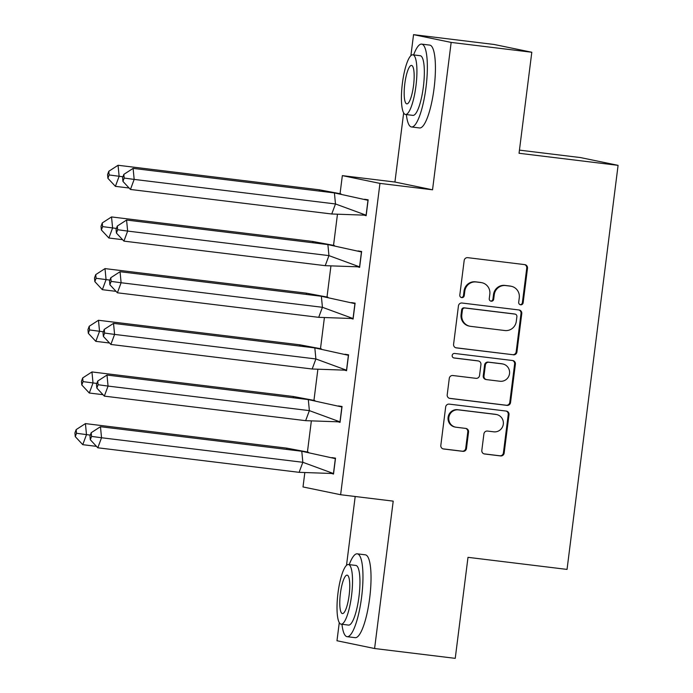 <?xml version="1.0" encoding="UTF-8"?>
<svg xmlns="http://www.w3.org/2000/svg" width="693" height="693" viewBox="0 0 693 693"><rect width="100%" height="100%" fill="white"/><g stroke="black" fill="none" stroke-linecap="round" stroke-linejoin="round"><path stroke-width="1.04" d="M520.634 304.799A2.296 2.235 101.7 0 0 523.137 302.798L527.503 268.252A3.274 3.188 101.7 0 0 524.748 264.622L467.749 257.666A3.274 3.188 101.7 0 0 464.171 260.533L459.805 295.079A2.296 2.235 101.7 0 0 461.737 297.618A2.296 2.235 101.7 0 0 464.241 295.616L464.804 291.147A10.49 10.204 101.7 0 1 476.256 281.982L481.003 282.553A10.49 10.204 101.7 0 1 489.821 294.196L489.258 298.666A2.296 2.235 101.7 0 0 491.181 301.212A2.296 2.235 101.7 0 0 493.693 299.203L494.256 294.733A10.49 10.204 101.7 0 1 505.699 285.568L510.455 286.148A10.49 10.204 101.7 0 1 519.274 297.782L518.702 302.252A2.296 2.235 101.7 0 0 520.634 304.799M520.088 304.66A2.296 2.235 101.7 0 0 522.383 302.642L526.749 268.096A3.274 3.188 101.7 0 0 524.601 264.605M461.191 297.479A2.296 2.235 101.7 0 0 463.487 295.461L464.05 290.991L464.804 291.147M490.635 301.074A2.296 2.235 101.7 0 0 492.94 299.047L493.503 294.577L494.256 294.733M413.548 34.65L494.196 44.482L531.808 52.252L451.16 42.42L413.548 34.65L410.897 55.622M339.275 622.591L336.98 640.748L374.592 648.518L393.208 501.134L340.627 494.724L303.014 486.954L304.79 472.886M531.808 52.252L519.048 153.274L618.087 165.35L567.039 569.412L468 557.337L455.24 658.35L374.592 648.518M481.826 450.346A3.274 3.188 101.7 0 0 484.589 453.984L500.58 455.933A3.274 3.188 101.7 0 0 504.157 453.075L509 414.709A3.274 3.188 101.7 0 0 506.245 411.07L449.246 404.123A3.274 3.188 101.7 0 0 445.668 406.99L440.826 445.348A3.274 3.188 101.7 0 0 443.581 448.986L462.898 451.342A3.274 3.188 101.7 0 0 466.476 448.475L468.546 432.06A3.274 3.188 101.7 0 0 465.791 428.421L456.211 427.252A8.766 8.533 101.7 0 1 448.891 417.177A8.766 8.533 101.7 0 1 458.411 409.866L495.928 414.44A8.766 8.533 101.7 0 1 503.257 424.514A8.766 8.533 101.7 0 1 493.737 431.826L487.482 431.063A3.274 3.188 101.7 0 0 483.905 433.931L481.826 450.346M403.664 112.881L394.923 182.034L432.536 189.804L451.16 42.42M432.536 189.804L379.955 183.394L340.627 494.724M513.348 354.833A3.274 3.188 101.7 0 0 516.926 351.966L521.768 313.608A3.274 3.188 101.7 0 0 519.014 309.97L462.014 303.023A3.274 3.188 101.7 0 0 458.445 305.882L453.594 344.248A3.274 3.188 101.7 0 0 456.349 347.886L512.595 354.677A3.274 3.188 101.7 0 0 516.172 351.81L521.023 313.453A3.274 3.188 101.7 0 0 518.875 309.953M515.384 364.154L510.542 402.52A3.274 3.188 101.7 0 1 506.964 405.388L449.965 398.432A3.274 3.188 101.7 0 1 447.21 394.793L449.281 378.378A3.274 3.188 101.7 0 1 452.858 375.519L475.978 378.335A3.274 3.188 101.7 0 0 479.556 375.467L480.933 364.579A3.274 3.188 101.7 0 0 478.17 360.94L454.106 358.004A2.296 2.235 101.7 0 1 452.191 355.37A2.296 2.235 101.7 0 1 454.686 353.456L512.629 360.525A3.274 3.188 101.7 0 1 515.384 364.154L514.63 363.998L509.788 402.364L510.542 402.52M618.087 165.35L580.474 157.571L519.447 150.13M340.064 193.65L342.342 175.624L379.955 183.394M307.432 451.983L311.313 421.223M313.955 400.311L317.844 369.551M320.487 348.648L324.367 317.888M327.009 296.976L330.899 266.216M333.541 245.313L337.422 214.553M362.578 214.657L366.147 215.714L368.156 199.818L364.518 199.263M356.046 266.32L359.615 267.385L361.625 251.49L357.995 250.927M349.523 317.983L353.092 319.049L355.102 303.153L351.464 302.598M342.992 369.655L346.561 370.72L348.57 354.816L344.941 354.262M336.469 421.318L340.038 422.384L342.047 406.488L338.409 405.933M329.937 472.99L333.506 474.055L335.516 458.151L331.886 457.597M394.923 182.034L342.342 175.624M355.197 496.5L346.509 565.341M362.534 214.969L366.181 215.419M356.011 266.64L359.658 267.082M349.48 318.304L353.127 318.745M342.957 369.975L346.604 370.417M336.426 421.639L340.072 422.08M329.903 473.302L333.55 473.752M511.261 286.278L510.507 286.122A10.49 10.204 101.7 0 0 509.701 285.992L510.455 286.148M493.503 294.577A10.49 10.204 101.7 0 1 504.946 285.412L509.701 285.992M481.808 282.692L481.055 282.536A10.49 10.204 101.7 0 0 480.249 282.397L481.003 282.553M464.05 290.991A10.49 10.204 101.7 0 1 475.502 281.826L480.249 282.397M455.743 347.747L512.595 354.677M516.891 316.64A2.296 2.235 101.7 0 0 514.96 314.094L464.925 307.995A2.296 2.235 101.7 0 0 462.422 310.005L461.824 314.717A10.49 10.204 101.7 0 0 470.642 326.351L504.842 330.526A10.49 10.204 101.7 0 0 516.294 321.353L516.891 316.64M515.133 314.128L514.379 313.972A2.296 2.235 101.7 0 0 514.206 313.938L514.96 314.094M469.837 326.221L469.083 326.065A10.49 10.204 101.7 0 1 461.079 314.561L461.668 309.849A2.296 2.235 101.7 0 1 464.171 307.839L514.206 313.938M449.35 398.293L506.211 405.232A3.274 3.188 101.7 0 0 509.788 402.364M478.43 360.984L477.676 360.828A3.274 3.188 101.7 0 0 477.425 360.784L453.594 357.883M499.965 381.254A8.766 8.533 101.7 0 0 509.485 373.943A8.766 8.533 101.7 0 0 502.156 363.868L488.937 362.257A3.274 3.188 101.7 0 0 485.36 365.116L483.983 376.013A3.274 3.188 101.7 0 0 486.746 379.643L499.965 381.254M502.832 363.972L502.087 363.825A8.766 8.533 101.7 0 0 501.411 363.712L502.156 363.868M486.486 379.608L485.741 379.452A3.274 3.188 101.7 0 1 483.238 375.857L484.606 364.96A3.274 3.188 101.7 0 1 488.184 362.101L501.411 363.712M514.63 363.998A3.274 3.188 101.7 0 0 512.491 360.507M496.604 414.544L495.859 414.388A8.766 8.533 101.7 0 0 495.183 414.284L495.928 414.44M455.535 427.148L454.781 426.992A8.766 8.533 101.7 0 1 448.137 417.021A8.766 8.533 101.7 0 1 457.657 409.71L495.183 414.284M442.966 448.847L462.144 451.186A3.274 3.188 101.7 0 0 465.722 448.319L467.792 431.904A3.274 3.188 101.7 0 0 465.653 428.404M483.974 453.846L499.826 455.777A3.274 3.188 101.7 0 0 503.404 452.919L508.246 414.553A3.274 3.188 101.7 0 0 506.107 411.053M118.061 165.272L108.792 171.275L107.554 174.619L107.9 178.3L115.402 186.348L119.127 176.308L118.061 165.272L319.369 189.813L340.991 193.875M115.402 186.348L129.106 188.02M107.9 178.3L109.147 174.957L122.947 176.767M319.369 189.813L319.499 191.103M109.147 174.957L108.792 171.275M334.416 192.923L335.481 203.959L366.095 215.194L367.974 200.294L334.416 192.923L133.108 168.382L134.165 179.409L335.481 203.959L331.756 213.998L366.207 215.211M366.389 199.809L368.13 200.026M130.44 189.458L122.947 181.41L124.194 178.058L134.165 179.409L130.44 189.458L331.756 213.998M124.194 178.058L123.839 174.385L133.108 168.382M123.839 174.385L122.592 177.729L122.947 181.41M406.358 114.57A41.736 9.572 -83 0 0 411.538 126.975A41.736 9.572 -83 0 0 425.987 87.491A41.736 9.572 -83 0 0 421.639 44.118A41.736 9.572 -83 0 0 413.626 54.912M411.538 126.975L419.603 127.962A41.736 9.572 -83 0 0 434.052 88.47A41.736 9.572 -83 0 0 429.703 45.097L421.639 44.118M412.803 54.816L420.227 55.717A30.05 6.887 97 0 1 423.354 86.946A30.05 6.887 97 0 1 412.95 115.376L405.526 114.475A30.05 6.887 -83 0 0 415.939 86.045A30.05 6.887 -83 0 0 412.803 54.816A30.05 6.887 -83 0 0 402.399 83.247A30.05 6.887 -83 0 0 405.526 114.475M404.807 83.74A19.369 4.444 -83 0 0 406.826 103.863A19.369 4.444 -83 0 0 413.53 85.542A19.369 4.444 -83 0 0 411.512 65.419A19.369 4.444 -83 0 0 404.807 83.74M341.961 624.289A41.736 9.572 -83 0 0 347.141 636.694A41.736 9.572 -83 0 0 361.599 597.201A41.736 9.572 -83 0 0 357.241 553.828A41.736 9.572 -83 0 0 349.237 564.63M347.141 636.694L355.206 637.673A41.736 9.572 -83 0 0 369.664 598.189A41.736 9.572 -83 0 0 365.306 554.816L357.241 553.828M348.414 564.526L355.83 565.436A30.05 6.887 97 0 1 358.965 596.664A30.05 6.887 97 0 1 348.553 625.095L341.138 624.185A30.05 6.887 -83 0 0 351.542 595.755A30.05 6.887 -83 0 0 348.414 564.526A30.05 6.887 -83 0 0 338.002 592.957A30.05 6.887 -83 0 0 341.138 624.185M340.41 593.459A19.369 4.444 -83 0 0 342.429 613.582A19.369 4.444 -83 0 0 349.133 595.261A19.369 4.444 -83 0 0 347.115 575.138A19.369 4.444 -83 0 0 340.41 593.459M111.53 216.935L102.261 222.938L101.022 226.29L101.377 229.963L108.87 238.011L112.595 227.971L111.53 216.935L312.846 241.485L334.468 245.539M108.87 238.011L122.574 239.683M101.377 229.963L102.616 226.62L116.424 228.439M312.846 241.485L312.967 242.767M102.616 226.62L102.261 222.938M105.007 268.607L95.738 274.61L94.499 277.954L94.846 281.635L102.347 289.683L106.072 279.634L105.007 268.607L306.315 293.148L327.936 297.21M102.347 289.683L116.052 291.355M94.846 281.635L96.093 278.283L109.892 280.102M306.315 293.148L306.445 294.438M96.093 278.283L95.738 274.61M98.475 320.27L89.206 326.273L87.968 329.625L88.323 333.298L95.816 341.346L99.541 331.306L98.475 320.27L299.792 344.811L321.413 348.874M95.816 341.346L109.52 343.018M88.323 333.298L89.562 329.955L103.37 331.774M299.792 344.811L299.913 346.102M89.562 329.955L89.206 326.273M91.952 371.942L82.684 377.945L81.445 381.289L81.8 384.97L89.293 393.018L93.018 382.969L91.952 371.942L293.26 396.483L314.882 400.545M89.293 393.018L102.997 394.689M81.8 384.97L83.039 381.618L96.847 383.437M293.26 396.483L293.39 397.773M83.039 381.618L82.684 377.945M85.43 423.605L76.152 429.608L74.913 432.96L75.268 436.633L82.762 444.681L86.486 434.641L85.43 423.605L286.737 448.146L308.359 452.208M82.762 444.681L96.466 446.353M75.268 436.633L76.507 433.29L90.315 435.109M286.737 448.146L286.859 449.436M76.507 433.29L76.152 429.608M327.884 244.586L328.95 255.622L359.572 266.866L361.451 251.957L327.884 244.586L126.576 220.045L127.642 231.081L328.95 255.622L325.225 265.67L359.684 266.874M359.858 251.481L361.599 251.689M123.917 241.121L116.424 233.073L117.663 229.729L127.642 231.081L123.917 241.121L325.225 265.67M117.663 229.729L117.308 226.048L126.576 220.045M117.308 226.048L116.069 229.4L116.424 233.073M321.361 296.257L322.427 307.294L353.04 318.529L354.92 303.629L321.361 296.257L120.054 271.717L121.11 282.744L322.427 307.294L318.702 317.333L353.153 318.546M353.335 303.144L355.076 303.361M117.386 292.792L109.892 284.745L111.14 281.393L121.11 282.744L117.386 292.792L318.702 317.333M111.14 281.393L110.785 277.72L120.054 271.717M110.785 277.72L109.537 281.063L109.892 284.745M314.83 347.921L315.895 358.957L346.517 370.201L348.397 355.292L314.83 347.921L113.522 323.38L114.588 334.416L315.895 358.957L312.171 369.005L346.63 370.209M346.803 354.816L348.544 355.024M110.863 344.456L103.37 336.408L104.608 333.064L114.588 334.416L110.863 344.456L312.171 369.005M104.608 333.064L104.253 329.383L113.522 323.38M104.253 329.383L103.014 332.735L103.37 336.408M308.307 399.592L309.373 410.628L339.986 421.864L341.866 406.964L308.307 399.592L106.999 375.052L108.056 386.079L309.373 410.628L305.648 420.668L340.098 421.881M340.28 406.479L342.021 406.696M104.331 396.127L96.838 388.08L98.085 384.728L108.056 386.079L104.331 396.127L305.648 420.668M98.085 384.728L97.73 381.055L106.999 375.052M97.73 381.055L96.483 384.398L96.838 388.08M301.784 451.256L302.841 462.292L333.463 473.536L335.343 458.627L301.784 451.256L100.468 426.715L101.533 437.751L302.841 462.292L299.116 472.331L333.576 473.544M333.749 458.142L335.49 458.359M97.808 447.791L90.315 439.743L91.554 436.399L101.533 437.751L97.808 447.791L299.116 472.331M91.554 436.399L91.199 432.718L100.468 426.715M91.199 432.718L89.96 436.07L90.315 439.743M522.383 302.642L523.137 302.798M463.487 295.461L464.241 295.616M492.94 299.047L493.693 299.203M504.946 285.412L505.699 285.568M475.502 281.826L476.256 281.982M526.749 268.096L527.503 268.252M455.847 347.782L456.349 347.886M521.023 313.453L521.768 313.608M516.172 351.81L516.926 351.966M464.171 307.839L464.925 307.995M461.668 309.849L462.422 310.005M461.079 314.561L461.824 314.717M506.211 405.232L506.964 405.388M449.462 398.328L449.965 398.432M477.425 360.784L478.17 360.94M488.184 362.101L488.937 362.257M484.606 364.96L485.36 365.116M483.238 375.857L483.983 376.013M457.657 409.71L458.411 409.866M467.792 431.904L468.546 432.06M465.722 448.319L466.476 448.475M462.144 451.186L462.898 451.342M443.078 448.882L443.581 448.986M508.246 414.553L509 414.709M503.404 452.919L504.157 453.075M499.826 455.777L500.58 455.933M484.086 453.88L484.589 453.984"/></g></svg>
